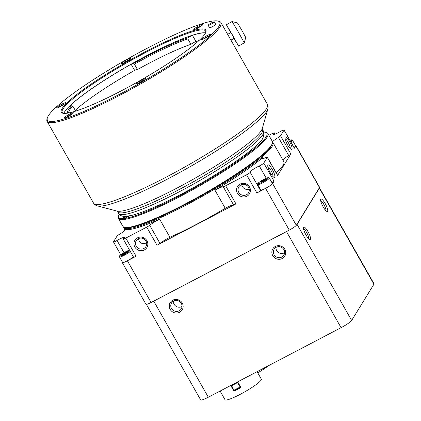 <?xml version="1.0" encoding="UTF-8"?>
<svg xmlns="http://www.w3.org/2000/svg" width="421" height="421" viewBox="0 0 421 421"><rect width="100%" height="100%" fill="white"/><g stroke="black" fill="none" stroke-linecap="round" stroke-linejoin="round"><path stroke-width="0.63" d="M268.503 365.696A20.871 2.858 150.4 0 1 257.763 372.848M238.054 382.357L232.018 385.52A2.563 0.61 62.4 0 0 232.845 388.183A2.563 0.61 62.4 0 0 234.471 389.972A2.563 0.61 62.4 0 0 234.523 389.93L239.902 387.125M240.791 387.315A18.419 2.521 150.4 0 1 234.381 390.656L233.708 389.472M232.255 386.92L231.276 385.199M230.74 385.478L234.018 391.246L234.381 390.656M237.681 381.842L240.954 387.609A20.871 2.858 150.4 0 1 234.018 391.246M238.023 382.447A2.563 0.61 62.4 0 0 238.949 385.147A2.563 0.61 62.4 0 0 240.507 386.815L238.76 387.725M257.094 371.675L261.336 379.142A20.871 2.858 150.4 0 1 244.601 391.935A20.871 2.858 150.4 0 1 225.04 399.761L220.094 391.056M319.428 187.655A10.525 1.442 150.4 0 1 319.439 187.677L374.022 283.759A10.525 1.442 150.4 0 1 373.922 284.212L351.651 320.465A10.525 1.442 150.4 0 1 341.078 327.675L208.321 397.224A10.525 1.442 150.4 0 1 200.691 399.95L146.403 304.394M288.864 230.298A10.525 1.442 150.4 0 1 286.496 231.597L153.739 301.141A10.525 1.442 150.4 0 1 151.471 302.273M319.439 187.677A10.525 1.442 150.4 0 1 319.339 188.134L297.068 224.382A10.525 1.442 150.4 0 1 296.379 225.172M307.993 231.608A7.015 1.679 -117.6 0 1 309.767 239.47A7.015 1.679 -117.6 0 1 305.493 234.034A7.015 1.679 -117.6 0 1 303.457 227.424A7.015 1.679 -117.6 0 1 307.993 231.608M325.201 203.596A7.015 1.679 -117.6 0 1 326.98 211.458A7.015 1.679 -117.6 0 1 322.702 206.022A7.015 1.679 -117.6 0 1 320.67 199.412A7.015 1.679 -117.6 0 1 325.201 203.596M172.773 300.189A7.015 6.747 31.6 0 1 183.146 306.514A7.015 6.747 31.6 0 1 172.694 311.987A7.015 6.747 31.6 0 1 172.773 300.189M275.36 246.448A7.015 6.747 31.6 0 1 285.733 252.774A7.015 6.747 31.6 0 1 275.281 258.252A7.015 6.747 31.6 0 1 275.36 246.448M320.702 200.78A5.689 1.358 -117.6 0 1 323.865 204.506A5.689 1.358 -117.6 0 1 325.87 210.653M303.488 228.792A5.689 1.358 -117.6 0 1 306.656 232.518A5.689 1.358 -117.6 0 1 308.661 238.665M276.202 247.28A5.689 5.468 31.6 0 1 283.828 255.158A5.689 5.468 31.6 0 1 276.123 256.836A5.689 5.468 31.6 0 1 276.202 247.28M284.601 252.721A5.689 5.468 31.6 0 1 275.96 247.416M173.615 301.02A5.689 5.468 31.6 0 1 181.24 308.893A5.689 5.468 31.6 0 1 173.536 310.577A5.689 5.468 31.6 0 1 173.615 301.02M182.014 306.462A5.689 5.468 31.6 0 1 173.373 301.157M75.238 110.318A82.09 11.246 150.4 0 1 134.636 70.381L131.136 64.218A5.263 0.721 150.4 0 1 133.899 63.292L137.483 69.549A77.211 10.578 150.4 0 1 190.929 44.326A5.263 0.721 150.4 0 1 195.918 41.463A82.09 11.246 150.4 0 1 199.012 40.537M195.918 41.463L192.418 35.296A82.09 11.246 150.4 0 1 205.427 33.117M190.929 44.326L187.855 38.916L188.061 37.732A5.263 0.721 150.4 0 1 192.418 35.296M134.267 63.876L134.41 64.139A77.211 10.578 150.4 0 1 187.855 38.916M134.636 70.381A5.263 0.721 150.4 0 1 137.446 69.481M75.68 111.102L72.865 106.139L71.738 105.713A5.263 0.721 150.4 0 1 69.46 106.324A5.263 0.721 150.4 0 1 69.454 106.308A82.09 11.246 150.4 0 1 131.136 64.218M263.899 132.068A85.247 11.677 150.4 0 1 265.388 132.268L266.33 132.515A85.947 11.772 150.4 0 1 267.851 133.525A85.947 11.772 150.4 0 1 198.938 186.214A85.947 11.772 150.4 0 1 118.396 218.431A85.947 11.772 150.4 0 1 118.306 216.605L118.575 215.668A85.247 11.677 150.4 0 1 119.169 214.284M265.388 132.268A85.247 11.677 150.4 0 1 250.942 151.486L249.29 152.76A85.247 11.677 150.4 0 1 181.761 194.718L179.204 196.06A85.247 11.677 150.4 0 1 123.6 218.604L122.864 218.741M125.158 216.405A5.962 0.816 150.4 0 0 122.69 218.673A85.247 11.677 150.4 0 1 118.575 215.668M196.581 28.702L198.865 27.055L199.044 27.297L200.906 26.234M195.712 29.096A3.51 0.479 150.4 0 1 199.207 26.739A3.51 0.479 150.4 0 1 201.548 25.781M204.174 38.758L206.453 37.106L206.637 37.348L208.5 36.285M203.306 39.153A3.51 0.479 150.4 0 1 206.8 36.79A3.51 0.479 150.4 0 1 209.142 35.838M199.117 25.723A5.263 0.721 150.4 0 1 202.933 24.36A5.263 0.721 150.4 0 1 198.712 27.586A5.263 0.721 150.4 0 1 193.781 29.554A5.263 0.721 150.4 0 1 199.117 25.723M124.211 62.855L126.495 61.203L126.679 61.445L128.537 60.382M123.342 63.25A3.51 0.479 150.4 0 1 126.837 60.887A3.51 0.479 150.4 0 1 129.184 59.935M126.747 59.871A5.263 0.721 150.4 0 1 130.563 58.508A5.263 0.721 150.4 0 1 126.347 61.734A5.263 0.721 150.4 0 1 121.411 63.708A5.263 0.721 150.4 0 1 126.747 59.871M47.078 121.301L93.551 203.111A99.977 13.693 150.4 0 0 187.25 165.632A99.977 13.693 150.4 0 0 267.414 104.34L220.941 22.534A99.977 13.693 150.4 0 1 140.777 83.826A99.977 13.693 150.4 0 1 47.078 121.301A99.977 13.693 150.4 0 1 46.978 119.18L47.315 118.012A99.103 13.577 150.4 0 1 147.882 47.889A99.103 13.577 150.4 0 1 217.994 21.05A99.103 13.577 150.4 0 1 140.288 82.969A99.103 13.577 150.4 0 1 47.315 118.012M230.945 40.142L234.134 38.322L232.534 35.401L230.829 32.533L227.65 34.348M199.054 27.386L198.865 27.055M126.684 61.54L126.495 61.203M59.435 107.06L61.719 105.408L61.898 105.65L63.76 104.587M58.566 107.455A3.51 0.479 150.4 0 1 62.061 105.092A3.51 0.479 150.4 0 1 64.402 104.14M61.971 104.076A5.263 0.721 150.4 0 1 65.787 102.713A5.263 0.721 150.4 0 1 61.566 105.939A5.263 0.721 150.4 0 1 56.635 107.913A5.263 0.721 150.4 0 1 61.971 104.076M67.023 117.117L69.307 115.465L69.491 115.707L71.354 114.644M66.16 117.506A3.51 0.479 150.4 0 1 69.654 115.149A3.51 0.479 150.4 0 1 71.996 114.191M69.565 114.133A5.263 0.721 150.4 0 1 73.38 112.77A5.263 0.721 150.4 0 1 69.16 115.996A5.263 0.721 150.4 0 1 64.229 117.969A5.263 0.721 150.4 0 1 69.565 114.133M139.393 82.963L141.677 81.311L141.861 81.553L143.724 80.49M138.53 83.358A3.51 0.479 150.4 0 1 142.024 80.995A3.51 0.479 150.4 0 1 144.366 80.043M141.93 79.979A5.263 0.721 150.4 0 1 145.75 78.616A5.263 0.721 150.4 0 1 141.53 81.842A5.263 0.721 150.4 0 1 136.599 83.816A5.263 0.721 150.4 0 1 141.93 79.979M206.711 35.774A5.263 0.721 150.4 0 1 210.526 34.411A5.263 0.721 150.4 0 1 206.306 37.637A5.263 0.721 150.4 0 1 201.375 39.611A5.263 0.721 150.4 0 1 206.711 35.774M145.577 51.636A83.142 11.388 150.4 0 1 205.953 31.859A83.142 11.388 150.4 0 1 139.204 81.064A83.142 11.388 150.4 0 1 62.766 113.202A83.142 11.388 150.4 0 1 145.577 51.636M208.169 25.297L209.558 27.744A3.51 0.479 -29.6 0 0 212.105 26.833A3.51 0.479 -29.6 0 0 215.663 24.276L214.268 21.829A3.51 0.479 150.4 0 1 211.458 23.981A3.51 0.479 150.4 0 1 208.169 25.297A3.51 0.479 150.4 0 1 211.726 22.739A3.51 0.479 150.4 0 1 214.268 21.829M217.994 21.05L219.167 21.36A99.977 13.693 150.4 0 1 220.941 22.534M233.955 38.427L238.575 46.089L232.671 35.322L226.393 24.765L230.645 32.638M238.575 46.089L244.269 42.831L238.365 32.064L232.092 21.513L226.393 24.765M244.269 42.831L245.743 37.422L241.749 30.133L237.497 22.987L232.092 21.513M67.618 113.133A78.09 10.699 150.4 0 1 71.738 105.713M133.899 63.292A78.09 10.699 150.4 0 1 188.061 37.732M63.866 113.381A82.437 11.293 150.4 0 1 147.45 55.277A82.437 11.293 150.4 0 1 205.543 32.896M63.266 113.307A82.437 11.293 150.4 0 1 62.245 112.486A82.437 11.293 150.4 0 1 145.819 52.404A82.437 11.293 150.4 0 1 205.606 31.049A82.437 11.293 150.4 0 1 205.785 32.349M248.695 151.955A5.615 0.768 150.4 0 1 251.237 151.181M176.594 197.044A5.615 0.768 150.4 0 1 177.262 196.233M123.148 218.762A5.615 0.768 150.4 0 1 125.937 216.373M129.021 215.978A5.962 0.816 150.4 0 1 123.6 218.604M179.204 196.06A5.962 0.816 150.4 0 1 176.236 197.049A5.962 0.816 150.4 0 1 176.141 196.802M186.382 191.439A5.962 0.816 150.4 0 1 181.761 194.718M146.655 242.975A5.689 5.468 31.6 0 1 146.182 243.106C141.598 244.369 139.051 242.859 138.546 238.581M249.243 189.234A5.689 5.468 31.6 0 1 241.717 184.608M240.896 184.956A5.689 5.468 31.6 0 1 248.522 192.829A5.689 5.468 31.6 0 1 240.817 194.513A5.689 5.468 31.6 0 1 240.896 184.956M240.054 184.124A7.015 6.747 31.6 0 1 250.427 190.45A7.015 6.747 31.6 0 1 239.975 195.923A7.015 6.747 31.6 0 1 240.054 184.124M285.043 138.698A5.689 1.358 -117.6 0 1 288.206 142.424A5.689 1.358 -117.6 0 1 290.211 148.571M264.083 180.635L261.473 182.004L260.546 182.072L264.841 179.404L265.772 179.335L264.083 180.635M125.895 253.026L123.279 254.4L122.353 254.463L126.653 251.795L127.579 251.726L125.895 253.026M269.298 178.015L272.387 183.456A6.668 0.91 150.4 0 1 267.04 187.54A6.668 0.91 150.4 0 1 260.794 190.039L257.705 184.598A6.668 0.91 150.4 0 0 263.951 182.104A6.668 0.91 150.4 0 0 269.298 178.015C267.893 177.557 270.224 176.625 264.035 179.288C259.694 181.84 257.605 183.288 257.768 183.635L257.705 184.598M272.008 182.793A3.51 0.479 150.4 0 0 274.082 181.214L272.624 183.588A7.015 0.963 150.4 0 1 265.577 188.392L256.884 192.95L246.585 174.82A3.51 0.479 -29.6 0 0 250.142 172.263A3.51 0.479 -29.6 0 0 250.106 172.231A7.194 0.984 -29.6 0 1 250.037 172.168A7.194 0.984 -29.6 0 1 252.884 169.558A7.194 0.984 -29.6 0 1 259.299 165.958A3.51 0.479 -29.6 0 0 263.783 163.085L267.293 157.37A3.51 0.479 -29.6 0 0 267.33 157.217A3.51 0.479 -29.6 0 0 266.088 157.501A10.525 1.442 -29.6 0 1 262.367 158.359A10.525 1.442 -29.6 0 1 262.699 157.591A85.947 11.772 150.4 0 1 214.952 190.171L225.251 208.3A10.525 1.442 150.4 0 1 233.539 204.869L223.241 186.74A3.51 0.479 -29.6 0 0 225.656 185.782L246.585 174.82M260.32 190.181A7.194 0.984 150.4 0 1 260.61 189.718M260.404 190.36A3.51 0.479 150.4 0 1 260.441 190.392A3.51 0.479 150.4 0 1 256.884 192.95M267.33 157.217L277.628 175.346A3.51 0.479 150.4 0 1 277.592 175.499L267.293 157.37M263.193 158.47L262.699 157.591M282.807 159.848A10.525 1.442 150.4 0 1 288.727 155.544L278.428 137.42A10.525 1.442 -29.6 0 0 272.471 141.756M278.428 137.42A3.51 0.479 -29.6 0 0 280.539 135.815L284.049 130.1A3.51 0.479 -29.6 0 0 284.086 129.947A3.51 0.479 -29.6 0 0 280.523 131.42A7.194 0.984 -29.6 0 1 273.224 134.436A7.194 0.984 -29.6 0 1 273.971 133.394A3.51 0.479 -29.6 0 0 274.334 132.883A3.51 0.479 -29.6 0 0 271.792 133.794L268.872 135.32M277.592 175.499L290.837 153.939A3.51 0.479 150.4 0 1 288.727 155.544M284.086 129.947L294.384 148.076A3.51 0.479 150.4 0 1 294.347 148.229L284.049 130.1M123.237 239.012A3.51 0.479 -29.6 0 1 123.606 238.502A7.194 0.984 -29.6 0 0 124.353 237.455A7.194 0.984 -29.6 0 0 117.054 240.475A3.51 0.479 -29.6 0 1 113.491 241.949A3.51 0.479 -29.6 0 1 113.523 241.796L117.038 236.081A3.51 0.479 -29.6 0 1 119.148 234.476A10.525 1.442 -29.6 0 0 125.595 229.413A85.947 11.772 150.4 0 0 159.622 219.157A10.525 1.442 -29.6 0 0 149.687 225.272A3.51 0.479 -29.6 0 1 146.713 227.14L125.784 238.102A3.51 0.479 -29.6 0 1 123.237 239.012L133.536 257.142A3.51 0.479 150.4 0 0 136.083 256.231L127.389 260.783A7.015 0.963 150.4 0 1 122.3 262.604A7.015 0.963 150.4 0 1 122.364 262.299L122.448 262.162M295.421 145.461A7.015 0.963 150.4 0 1 295.874 145.55L319.56 187.245A7.015 0.963 150.4 0 1 319.492 187.55L296.31 225.282A7.015 0.963 150.4 0 1 289.264 230.092L151.076 302.483A7.015 0.963 150.4 0 1 145.987 304.299L122.3 262.604M289.543 141.514A7.015 1.679 -117.6 0 1 291.321 149.376A7.015 1.679 -117.6 0 1 287.043 143.94A7.015 1.679 -117.6 0 1 285.006 137.33A7.015 1.679 -117.6 0 1 289.543 141.514M272.334 169.521A7.015 1.679 -117.6 0 1 274.108 177.388A7.015 1.679 -117.6 0 1 269.835 171.952A7.015 1.679 -117.6 0 1 267.798 165.337A7.015 1.679 -117.6 0 1 272.334 169.521M295.874 145.55A7.015 0.963 150.4 0 1 295.805 145.85L294.347 148.229M225.251 208.3A85.947 11.772 150.4 0 1 169.921 237.286A10.525 1.442 150.4 0 0 159.985 243.401A3.51 0.479 150.4 0 1 157.012 245.269L235.955 203.911A3.51 0.479 150.4 0 1 233.539 204.869M223.241 186.74A10.525 1.442 -29.6 0 0 214.952 190.171M169.921 237.286L159.622 219.157M272.529 142.056A85.947 11.772 150.4 0 1 273.003 142.587A85.947 11.772 150.4 0 1 237.407 174.873A85.947 11.772 150.4 0 1 159.106 218.252A85.947 11.772 150.4 0 1 123.542 227.493A85.947 11.772 150.4 0 1 123.332 226.814M273.003 142.587L283.817 161.622A85.947 11.772 150.4 0 1 276.223 172.878M267.851 133.525L272.319 141.377A85.947 11.772 150.4 0 1 272.403 143.203L272.134 144.14A85.247 11.677 150.4 0 1 203.696 194.591A85.247 11.677 150.4 0 1 125.321 227.54L124.379 227.293A85.947 11.772 150.4 0 1 122.858 226.282L118.396 218.431M267.83 166.711A5.689 1.358 -117.6 0 1 270.998 170.437A5.689 1.358 -117.6 0 1 273.003 176.578M138.309 238.696A5.689 5.468 31.6 0 1 145.934 246.569A5.689 5.468 31.6 0 1 138.23 248.253A5.689 5.468 31.6 0 1 138.309 238.696M137.467 237.865A7.015 6.747 31.6 0 1 147.839 244.191A7.015 6.747 31.6 0 1 137.388 249.664A7.015 6.747 31.6 0 1 137.467 237.865M272.403 143.203A85.947 11.772 150.4 0 1 203.401 194.07A85.947 11.772 150.4 0 1 124.379 227.293M68.66 112.949A77.211 10.578 150.4 0 1 72.865 106.139M249.869 151.013A5.962 0.816 150.4 0 1 251.426 150.881A5.962 0.816 150.4 0 1 250.942 151.486M249.29 152.76A5.962 0.816 150.4 0 1 243.238 156.123M126.91 252.242L126.653 251.795M124.406 253.805L124.037 253.163M265.098 179.851L264.841 179.404M262.599 181.414L262.23 180.772M290.906 141.956A6.668 0.91 150.4 0 0 292.479 140.282L295.568 145.724A6.668 0.91 150.4 0 1 293.995 147.392M133.399 256.899A6.668 0.91 150.4 0 1 127.084 260.888A6.668 0.91 150.4 0 1 122.606 262.43L119.517 256.989A6.668 0.91 150.4 0 0 123.995 255.447A6.668 0.91 150.4 0 0 130.31 251.463M61.908 105.745L61.719 105.408M69.497 115.801L69.307 115.465M141.866 81.648L141.677 81.311M206.648 37.443L206.453 37.106M341.078 327.675L286.496 231.597M351.651 320.465L297.068 224.382M373.922 284.212L319.339 188.134M208.321 397.224L153.739 301.141M267.414 104.34C268.172 105.582 268.309 107.16 267.835 109.086A98.951 13.556 150.4 0 1 188.392 167.647A98.951 13.556 150.4 0 1 97.414 205.901C95.514 205.322 94.23 204.395 93.551 203.111M267.835 109.086L262.267 128.573A84.342 11.551 150.4 0 1 194.549 178.488A84.342 11.551 150.4 0 1 117.001 211.095L97.414 205.901M263.504 131.199C264.477 136.167 262.672 140.356 258.084 143.766C244.59 157.47 205.453 182.246 173.394 198.191C156.002 206.9 142.34 212.579 132.42 215.22L126.447 216.336C124.179 216.694 122.058 216.289 120.08 215.126L118.622 213.505A83.316 11.414 150.4 0 0 196.702 182.272A83.316 11.414 150.4 0 0 263.504 131.199L262.499 129.426A83.316 11.414 150.4 0 1 195.697 180.504A83.316 11.414 150.4 0 1 117.617 211.731L116.954 211.079M245.206 155.186A4.699 0.642 150.4 0 1 247.595 153.802A4.699 0.642 150.4 0 1 248.037 153.576M179.851 195.802A4.699 0.642 150.4 0 1 182.682 194.139A4.699 0.642 150.4 0 1 183.119 193.913M126.837 217.194A4.699 0.642 150.4 0 1 128.858 216.01L126.779 217.225M264.02 179.304A5.962 0.816 150.4 0 1 267.167 179.078A5.962 0.816 150.4 0 1 258.284 183.73A5.962 0.816 150.4 0 1 264.02 179.304M289.958 140.293A5.962 0.816 150.4 0 1 290.495 141.23M129.873 250.69A5.962 0.816 150.4 0 1 123.521 254.794A5.962 0.816 150.4 0 1 119.896 255.694A5.962 0.816 150.4 0 1 125.826 251.695A5.962 0.816 150.4 0 1 129.547 250.116M266.261 178.22L259.299 165.958M274.082 181.214L263.783 163.085M290.837 153.939L280.539 135.815M274.503 134.331L273.971 133.394M124 252.705L117.054 240.475M136.083 256.231L125.784 238.102M296.31 225.282L272.624 183.588M289.264 230.092L265.577 188.392M319.492 187.55L295.805 145.85M151.076 302.483L127.389 260.783M235.955 203.911L225.656 185.782M157.012 245.269L146.713 227.14M159.985 243.401L149.687 225.272M234.471 389.972L236.213 389.062M262.499 129.426L262.278 128.521M118.622 213.505L117.617 211.731M248.09 153.544L245.148 155.217M183.177 193.876L179.82 195.818M274.334 132.883L275.05 134.136M113.491 241.949L120.806 254.821M250.142 172.263L260.441 190.392M123.542 227.493L125.069 230.176M292.479 140.282L291.621 139.846L289.953 140.277M129.531 250.085L125.847 251.679C121.501 254.231 119.411 255.679 119.58 256.026L119.517 256.989"/></g></svg>
